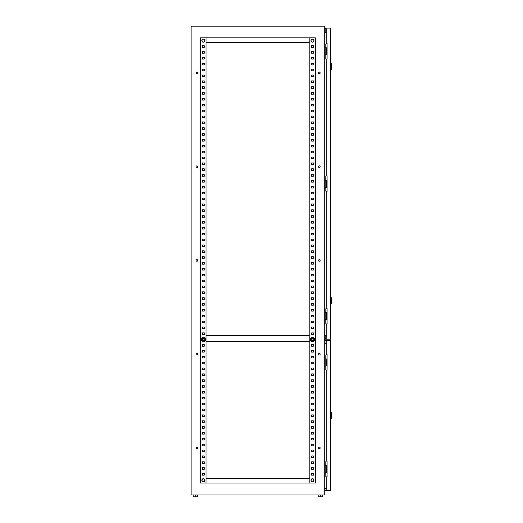 <?xml version="1.0" encoding="UTF-8"?>
<svg xmlns="http://www.w3.org/2000/svg" width="523" height="523" viewBox="0 0 523 523"><rect width="100%" height="100%" fill="white"/><g stroke="black" fill="none" stroke-linecap="round" stroke-linejoin="round"><path stroke-width="0.78" d="M201.871 40.683A1.504 1.504 0 0 1 203.375 39.179A1.504 1.504 0 0 1 204.885 40.683A1.504 1.504 0 0 1 203.375 42.186A1.504 1.504 0 0 1 201.871 40.683M201.871 480.206A1.504 1.504 0 0 1 203.375 478.702A1.504 1.504 0 0 1 204.885 480.206A1.504 1.504 0 0 1 203.375 481.709A1.504 1.504 0 0 1 201.871 480.206M312.473 481.709A1.504 1.504 0 0 0 313.977 480.206A1.504 1.504 0 0 0 312.473 478.702A1.504 1.504 0 0 0 310.969 480.206A1.504 1.504 0 0 0 312.473 481.709M312.473 42.186A1.504 1.504 0 0 0 313.977 40.683A1.504 1.504 0 0 0 312.473 39.179A1.504 1.504 0 0 0 310.969 40.683A1.504 1.504 0 0 0 312.473 42.186M309.845 335.459L206.003 335.459M309.845 341.316L206.003 341.316M313.081 339.205A0.706 0.706 0 0 0 312.12 338.95A0.706 0.706 0 0 0 311.865 339.911A0.706 0.706 0 0 0 312.826 340.166A0.706 0.706 0 0 0 313.081 339.205A0.706 0.706 0 0 1 312.473 340.264M311.865 339.911A0.706 0.706 0 0 1 312.473 338.858M313.061 339.558A0.588 0.588 0 0 1 312.473 340.146A0.588 0.588 0 0 1 311.885 339.558A0.588 0.588 0 0 1 312.473 338.976A0.588 0.588 0 0 1 313.061 339.558M314.29 338.512A2.099 2.099 0 0 0 311.427 337.74A2.099 2.099 0 0 0 310.655 340.61A2.099 2.099 0 0 0 313.519 341.375A2.099 2.099 0 0 0 314.29 338.512M313.793 338.799L313.355 338.035L312.473 338.035A1.523 1.523 0 0 0 311.152 340.323A1.523 1.523 0 0 0 313.793 340.323A1.523 1.523 0 0 0 312.473 338.035L313.355 338.035L314.231 339.558L313.355 341.081L311.59 341.081L311.152 340.323L311.59 341.081L312.473 341.081M310.714 339.558L311.152 340.323L310.714 339.558L311.59 338.035L310.714 339.558M312.054 338.035L312.473 338.035M203.99 339.911A0.706 0.706 0 0 1 203.029 340.166A0.706 0.706 0 0 1 202.767 339.205A0.706 0.706 0 0 1 203.728 338.95A0.706 0.706 0 0 1 203.99 339.911A0.706 0.706 0 0 0 203.375 338.858M202.767 339.205A0.706 0.706 0 0 0 203.375 340.264M203.963 339.558A0.588 0.588 0 0 0 203.375 338.976A0.588 0.588 0 0 0 202.793 339.558A0.588 0.588 0 0 0 203.375 340.146A0.588 0.588 0 0 0 203.963 339.558M205.193 340.61A2.099 2.099 0 0 1 202.329 341.375A2.099 2.099 0 0 1 201.558 338.512A2.099 2.099 0 0 1 204.428 337.74A2.099 2.099 0 0 1 205.193 340.61M203.8 338.035L204.258 338.035L205.134 339.558L204.258 341.081L203.375 341.081A1.523 1.523 0 0 1 202.061 338.799A1.523 1.523 0 0 1 204.696 338.799A1.523 1.523 0 0 1 203.375 341.081L204.258 341.081L205.134 339.558L204.258 338.035L203.375 338.035M202.061 338.799L201.617 339.558L202.499 341.081L203.375 341.081M197.727 447.976A0.817 0.817 0 0 0 196.91 447.152A0.817 0.817 0 0 0 196.086 447.976A0.817 0.817 0 0 0 196.91 448.793A0.817 0.817 0 0 0 197.727 447.976M320.161 447.976A0.817 0.817 0 0 0 319.344 447.152A0.817 0.817 0 0 0 318.52 447.976A0.817 0.817 0 0 0 319.344 448.793A0.817 0.817 0 0 0 320.161 447.976M197.727 354.208A0.817 0.817 0 0 0 196.91 353.391A0.817 0.817 0 0 0 196.086 354.208A0.817 0.817 0 0 0 196.91 355.032A0.817 0.817 0 0 0 197.727 354.208M320.161 354.208A0.817 0.817 0 0 0 319.344 353.391A0.817 0.817 0 0 0 318.52 354.208A0.817 0.817 0 0 0 319.344 355.032A0.817 0.817 0 0 0 320.161 354.208M197.727 260.447A0.817 0.817 0 0 0 196.91 259.624A0.817 0.817 0 0 0 196.086 260.447A0.817 0.817 0 0 0 196.91 261.265A0.817 0.817 0 0 0 197.727 260.447M320.161 260.447A0.817 0.817 0 0 0 319.344 259.624A0.817 0.817 0 0 0 318.52 260.447A0.817 0.817 0 0 0 319.344 261.265A0.817 0.817 0 0 0 320.161 260.447M197.727 166.68A0.817 0.817 0 0 0 196.91 165.863A0.817 0.817 0 0 0 196.086 166.68A0.817 0.817 0 0 0 196.91 167.504A0.817 0.817 0 0 0 197.727 166.68M320.161 166.68A0.817 0.817 0 0 0 319.344 165.863A0.817 0.817 0 0 0 318.52 166.68A0.817 0.817 0 0 0 319.344 167.504A0.817 0.817 0 0 0 320.161 166.68M197.727 72.913A0.817 0.817 0 0 0 196.91 72.096A0.817 0.817 0 0 0 196.086 72.913A0.817 0.817 0 0 0 196.91 73.736A0.817 0.817 0 0 0 197.727 72.913M320.161 72.913A0.817 0.817 0 0 0 319.344 72.096A0.817 0.817 0 0 0 318.52 72.913A0.817 0.817 0 0 0 319.344 73.736A0.817 0.817 0 0 0 320.161 72.913M324.731 343.5L326.254 343.5M324.731 335.759L326.254 335.759M326.254 32.243L324.731 32.243M324.731 176.382L325.201 176.382L325.201 191.15L324.731 191.15M324.731 494.974L324.731 26.15L191.117 26.15L191.117 494.974L324.731 494.974M324.731 43.945L325.201 43.945L325.201 58.707L324.731 58.707M324.731 308.825L325.201 308.825L325.201 323.593L324.731 323.593M324.731 355.052L325.201 355.052L325.201 369.82L324.731 369.82M324.731 461.711L325.201 461.711L325.201 476.479L324.731 476.479M324.731 488.645L326.254 488.645M311.656 473.524L313.297 473.524L313.297 475.165L311.656 475.165L311.656 473.524L313.297 473.524L313.297 475.165L311.656 475.165L311.656 473.524M311.656 467.667L313.297 467.667L313.297 469.308L311.656 469.308L311.656 467.667L313.297 467.667L313.297 469.308L311.656 469.308L311.656 467.667M311.656 461.802L313.297 461.802L313.297 463.443L311.656 463.443L311.656 461.802L313.297 461.802L313.297 463.443L311.656 463.443L311.656 461.802M311.656 455.945L313.297 455.945L313.297 457.586L311.656 457.586L311.656 455.945L313.297 455.945L313.297 457.586L311.656 457.586L311.656 455.945M311.656 450.087L313.297 450.087L313.297 451.728L311.656 451.728L311.656 450.087L313.297 450.087L313.297 451.728L311.656 451.728L311.656 450.087M311.656 444.223L313.297 444.223L313.297 445.864L311.656 445.864L311.656 444.223L313.297 444.223L313.297 445.864L311.656 445.864L311.656 444.223M311.656 438.366L313.297 438.366L313.297 440.006L311.656 440.006L311.656 438.366L313.297 438.366L313.297 440.006L311.656 440.006L311.656 438.366M311.656 432.501L313.297 432.501L313.297 434.142L311.656 434.142L311.656 432.501L313.297 432.501L313.297 434.142L311.656 434.142L311.656 432.501M311.656 426.644L313.297 426.644L313.297 428.285L311.656 428.285L311.656 426.644L313.297 426.644L313.297 428.285L311.656 428.285L311.656 426.644M311.656 420.786L313.297 420.786L313.297 422.427L311.656 422.427L311.656 420.786L313.297 420.786L313.297 422.427L311.656 422.427L311.656 420.786M311.656 414.922L313.297 414.922L313.297 416.563L311.656 416.563L311.656 414.922L313.297 414.922L313.297 416.563L311.656 416.563L311.656 414.922M311.656 409.064L313.297 409.064L313.297 410.705L311.656 410.705L311.656 409.064L313.297 409.064L313.297 410.705L311.656 410.705L311.656 409.064M311.656 403.2L313.297 403.2L313.297 404.841L311.656 404.841L311.656 403.2L313.297 403.2L313.297 404.841L311.656 404.841L311.656 403.2M311.656 397.343L313.297 397.343L313.297 398.984L311.656 398.984L311.656 397.343L313.297 397.343L313.297 398.984L311.656 398.984L311.656 397.343M311.656 391.479L313.297 391.479L313.297 393.119L311.656 393.119L311.656 391.479L313.297 391.479L313.297 393.119L311.656 393.119L311.656 391.479M311.656 385.621L313.297 385.621L313.297 387.262L311.656 387.262L311.656 385.621L313.297 385.621L313.297 387.262L311.656 387.262L311.656 385.621M311.656 379.763L313.297 379.763L313.297 381.404L311.656 381.404L311.656 379.763L313.297 379.763L313.297 381.404L311.656 381.404L311.656 379.763M311.656 373.899L313.297 373.899L313.297 375.54L311.656 375.54L311.656 373.899L313.297 373.899L313.297 375.54L311.656 375.54L311.656 373.899M311.656 368.042L313.297 368.042L313.297 369.683L311.656 369.683L311.656 368.042L313.297 368.042L313.297 369.683L311.656 369.683L311.656 368.042M311.656 362.178L313.297 362.178L313.297 363.818L311.656 363.818L311.656 362.178L313.297 362.178L313.297 363.818L311.656 363.818L311.656 362.178M311.656 356.32L313.297 356.32L313.297 357.961L311.656 357.961L311.656 356.32L313.297 356.32L313.297 357.961L311.656 357.961L311.656 356.32M311.656 350.462L313.297 350.462L313.297 352.103L311.656 352.103L311.656 350.462L313.297 350.462L313.297 352.103L311.656 352.103L311.656 350.462M311.656 344.598L313.297 344.598L313.297 346.239L311.656 346.239L311.656 344.598L313.297 344.598L313.297 346.239L311.656 346.239L311.656 344.598M311.656 332.876L313.297 332.876L313.297 334.517L311.656 334.517L311.656 332.876L313.297 332.876L313.297 334.517L311.656 334.517L311.656 332.876M311.656 327.019L313.297 327.019L313.297 328.66L311.656 328.66L311.656 327.019L313.297 327.019L313.297 328.66L311.656 328.66L311.656 327.019M311.656 321.155L313.297 321.155L313.297 322.796L311.656 322.796L311.656 321.155L313.297 321.155L313.297 322.796L311.656 322.796L311.656 321.155M311.656 315.297L313.297 315.297L313.297 316.938L311.656 316.938L311.656 315.297L313.297 315.297L313.297 316.938L311.656 316.938L311.656 315.297M311.656 309.439L313.297 309.439L313.297 311.08L311.656 311.08L311.656 309.439L313.297 309.439L313.297 311.08L311.656 311.08L311.656 309.439M311.656 303.575L313.297 303.575L313.297 305.216L311.656 305.216L311.656 303.575L313.297 303.575L313.297 305.216L311.656 305.216L311.656 303.575M311.656 297.718L313.297 297.718L313.297 299.359L311.656 299.359L311.656 297.718L313.297 297.718L313.297 299.359L311.656 299.359L311.656 297.718M311.656 291.854L313.297 291.854L313.297 293.495L311.656 293.495L311.656 291.854L313.297 291.854L313.297 293.495L311.656 293.495L311.656 291.854M311.656 285.996L313.297 285.996L313.297 287.637L311.656 287.637L311.656 285.996L313.297 285.996L313.297 287.637L311.656 287.637L311.656 285.996M311.656 280.138L313.297 280.138L313.297 281.779L311.656 281.779L311.656 280.138L313.297 280.138L313.297 281.779L311.656 281.779L311.656 280.138M311.656 274.274L313.297 274.274L313.297 275.915L311.656 275.915L311.656 274.274L313.297 274.274L313.297 275.915L311.656 275.915L311.656 274.274M311.656 268.417L313.297 268.417L313.297 270.058L311.656 270.058L311.656 268.417L313.297 268.417L313.297 270.058L311.656 270.058L311.656 268.417M311.656 262.553L313.297 262.553L313.297 264.193L311.656 264.193L311.656 262.553L313.297 262.553L313.297 264.193L311.656 264.193L311.656 262.553M311.656 256.695L313.297 256.695L313.297 258.336L311.656 258.336L311.656 256.695L313.297 256.695L313.297 258.336L311.656 258.336L311.656 256.695M311.656 250.837L313.297 250.837L313.297 252.478L311.656 252.478L311.656 250.837L313.297 250.837L313.297 252.478L311.656 252.478L311.656 250.837M311.656 244.973L313.297 244.973L313.297 246.614L311.656 246.614L311.656 244.973L313.297 244.973L313.297 246.614L311.656 246.614L311.656 244.973M311.656 239.116L313.297 239.116L313.297 240.757L311.656 240.757L311.656 239.116L313.297 239.116L313.297 240.757L311.656 240.757L311.656 239.116M311.656 233.251L313.297 233.251L313.297 234.892L311.656 234.892L311.656 233.251L313.297 233.251L313.297 234.892L311.656 234.892L311.656 233.251M311.656 227.394L313.297 227.394L313.297 229.035L311.656 229.035L311.656 227.394L313.297 227.394L313.297 229.035L311.656 229.035L311.656 227.394M311.656 221.53L313.297 221.53L313.297 223.171L311.656 223.171L311.656 221.53L313.297 221.53L313.297 223.171L311.656 223.171L311.656 221.53M311.656 215.672L313.297 215.672L313.297 217.313L311.656 217.313L311.656 215.672L313.297 215.672L313.297 217.313L311.656 217.313L311.656 215.672M311.656 209.815L313.297 209.815L313.297 211.455L311.656 211.455L311.656 209.815L313.297 209.815L313.297 211.455L311.656 211.455L311.656 209.815M311.656 203.95L313.297 203.95L313.297 205.591L311.656 205.591L311.656 203.95L313.297 203.95L313.297 205.591L311.656 205.591L311.656 203.95M311.656 198.093L313.297 198.093L313.297 199.734L311.656 199.734L311.656 198.093L313.297 198.093L313.297 199.734L311.656 199.734L311.656 198.093M311.656 192.229L313.297 192.229L313.297 193.87L311.656 193.87L311.656 192.229L313.297 192.229L313.297 193.87L311.656 193.87L311.656 192.229M311.656 186.371L313.297 186.371L313.297 188.012L311.656 188.012L311.656 186.371L313.297 186.371L313.297 188.012L311.656 188.012L311.656 186.371M311.656 180.513L313.297 180.513L313.297 182.154L311.656 182.154L311.656 180.513L313.297 180.513L313.297 182.154L311.656 182.154L311.656 180.513M311.656 174.649L313.297 174.649L313.297 176.29L311.656 176.29L311.656 174.649L313.297 174.649L313.297 176.29L311.656 176.29L311.656 174.649M311.656 168.792L313.297 168.792L313.297 170.433L311.656 170.433L311.656 168.792L313.297 168.792L313.297 170.433L311.656 170.433L311.656 168.792M311.656 162.928L313.297 162.928L313.297 164.568L311.656 164.568L311.656 162.928L313.297 162.928L313.297 164.568L311.656 164.568L311.656 162.928M311.656 157.07L313.297 157.07L313.297 158.711L311.656 158.711L311.656 157.07L313.297 157.07L313.297 158.711L311.656 158.711L311.656 157.07M311.656 151.206L313.297 151.206L313.297 152.847L311.656 152.847L311.656 151.206L313.297 151.206L313.297 152.847L311.656 152.847L311.656 151.206M311.656 145.348L313.297 145.348L313.297 146.989L311.656 146.989L311.656 145.348L313.297 145.348L313.297 146.989L311.656 146.989L311.656 145.348M311.656 139.491L313.297 139.491L313.297 141.132L311.656 141.132L311.656 139.491L313.297 139.491L313.297 141.132L311.656 141.132L311.656 139.491M311.656 133.627L313.297 133.627L313.297 135.267L311.656 135.267L311.656 133.627L313.297 133.627L313.297 135.267L311.656 135.267L311.656 133.627M311.656 127.769L313.297 127.769L313.297 129.41L311.656 129.41L311.656 127.769L313.297 127.769L313.297 129.41L311.656 129.41L311.656 127.769M311.656 121.905L313.297 121.905L313.297 123.546L311.656 123.546L311.656 121.905L313.297 121.905L313.297 123.546L311.656 123.546L311.656 121.905M311.656 116.047L313.297 116.047L313.297 117.688L311.656 117.688L311.656 116.047L313.297 116.047L313.297 117.688L311.656 117.688L311.656 116.047M311.656 110.19L313.297 110.19L313.297 111.83L311.656 111.83L311.656 110.19L313.297 110.19L313.297 111.83L311.656 111.83L311.656 110.19M311.656 104.325L313.297 104.325L313.297 105.966L311.656 105.966L311.656 104.325L313.297 104.325L313.297 105.966L311.656 105.966L311.656 104.325M311.656 98.468L313.297 98.468L313.297 100.109L311.656 100.109L311.656 98.468L313.297 98.468L313.297 100.109L311.656 100.109L311.656 98.468M311.656 92.604L313.297 92.604L313.297 94.245L311.656 94.245L311.656 92.604L313.297 92.604L313.297 94.245L311.656 94.245L311.656 92.604M311.656 86.746L313.297 86.746L313.297 88.387L311.656 88.387L311.656 86.746L313.297 86.746L313.297 88.387L311.656 88.387L311.656 86.746M311.656 80.888L313.297 80.888L313.297 82.529L311.656 82.529L311.656 80.888L313.297 80.888L313.297 82.529L311.656 82.529L311.656 80.888M311.656 75.024L313.297 75.024L313.297 76.665L311.656 76.665L311.656 75.024L313.297 75.024L313.297 76.665L311.656 76.665L311.656 75.024M311.656 69.167L313.297 69.167L313.297 70.808L311.656 70.808L311.656 69.167L313.297 69.167L313.297 70.808L311.656 70.808L311.656 69.167M311.656 63.303L313.297 63.303L313.297 64.944L311.656 64.944L311.656 63.303L313.297 63.303L313.297 64.944L311.656 64.944L311.656 63.303M311.656 57.445L313.297 57.445L313.297 59.086L311.656 59.086L311.656 57.445L313.297 57.445L313.297 59.086L311.656 59.086L311.656 57.445M311.656 51.581L313.297 51.581L313.297 53.222L311.656 53.222L311.656 51.581L313.297 51.581L313.297 53.222L311.656 53.222L311.656 51.581M311.656 45.723L313.297 45.723L313.297 47.364L311.656 47.364L311.656 45.723L313.297 45.723L313.297 47.364L311.656 47.364L311.656 45.723M204.199 473.524L204.199 475.165L202.558 475.165L202.558 473.524L204.199 473.524L204.199 475.165L202.558 475.165L202.558 473.524L204.199 473.524M204.199 467.667L204.199 469.308L202.558 469.308L202.558 467.667L204.199 467.667L204.199 469.308L202.558 469.308L202.558 467.667L204.199 467.667M204.199 461.802L204.199 463.443L202.558 463.443L202.558 461.802L204.199 461.802L204.199 463.443L202.558 463.443L202.558 461.802L204.199 461.802M204.199 455.945L204.199 457.586L202.558 457.586L202.558 455.945L204.199 455.945L204.199 457.586L202.558 457.586L202.558 455.945L204.199 455.945M204.199 450.087L204.199 451.728L202.558 451.728L202.558 450.087L204.199 450.087L204.199 451.728L202.558 451.728L202.558 450.087L204.199 450.087M204.199 444.223L204.199 445.864L202.558 445.864L202.558 444.223L204.199 444.223L204.199 445.864L202.558 445.864L202.558 444.223L204.199 444.223M204.199 438.366L204.199 440.006L202.558 440.006L202.558 438.366L204.199 438.366L204.199 440.006L202.558 440.006L202.558 438.366L204.199 438.366M204.199 432.501L204.199 434.142L202.558 434.142L202.558 432.501L204.199 432.501L204.199 434.142L202.558 434.142L202.558 432.501L204.199 432.501M204.199 426.644L204.199 428.285L202.558 428.285L202.558 426.644L204.199 426.644L204.199 428.285L202.558 428.285L202.558 426.644L204.199 426.644M204.199 420.786L204.199 422.427L202.558 422.427L202.558 420.786L204.199 420.786L204.199 422.427L202.558 422.427L202.558 420.786L204.199 420.786M204.199 414.922L204.199 416.563L202.558 416.563L202.558 414.922L204.199 414.922L204.199 416.563L202.558 416.563L202.558 414.922L204.199 414.922M204.199 409.064L204.199 410.705L202.558 410.705L202.558 409.064L204.199 409.064L204.199 410.705L202.558 410.705L202.558 409.064L204.199 409.064M204.199 403.2L204.199 404.841L202.558 404.841L202.558 403.2L204.199 403.2L204.199 404.841L202.558 404.841L202.558 403.2L204.199 403.2M204.199 397.343L204.199 398.984L202.558 398.984L202.558 397.343L204.199 397.343L204.199 398.984L202.558 398.984L202.558 397.343L204.199 397.343M204.199 391.479L204.199 393.119L202.558 393.119L202.558 391.479L204.199 391.479L204.199 393.119L202.558 393.119L202.558 391.479L204.199 391.479M204.199 385.621L204.199 387.262L202.558 387.262L202.558 385.621L204.199 385.621L204.199 387.262L202.558 387.262L202.558 385.621L204.199 385.621M204.199 379.763L204.199 381.404L202.558 381.404L202.558 379.763L204.199 379.763L204.199 381.404L202.558 381.404L202.558 379.763L204.199 379.763M204.199 373.899L204.199 375.54L202.558 375.54L202.558 373.899L204.199 373.899L204.199 375.54L202.558 375.54L202.558 373.899L204.199 373.899M204.199 368.042L204.199 369.683L202.558 369.683L202.558 368.042L204.199 368.042L204.199 369.683L202.558 369.683L202.558 368.042L204.199 368.042M204.199 362.178L204.199 363.818L202.558 363.818L202.558 362.178L204.199 362.178L204.199 363.818L202.558 363.818L202.558 362.178L204.199 362.178M204.199 356.32L204.199 357.961L202.558 357.961L202.558 356.32L204.199 356.32L204.199 357.961L202.558 357.961L202.558 356.32L204.199 356.32M204.199 350.462L204.199 352.103L202.558 352.103L202.558 350.462L204.199 350.462L204.199 352.103L202.558 352.103L202.558 350.462L204.199 350.462M204.199 344.598L204.199 346.239L202.558 346.239L202.558 344.598L204.199 344.598L204.199 346.239L202.558 346.239L202.558 344.598L204.199 344.598M204.199 332.876L204.199 334.517L202.558 334.517L202.558 332.876L204.199 332.876L204.199 334.517L202.558 334.517L202.558 332.876L204.199 332.876M204.199 327.019L204.199 328.66L202.558 328.66L202.558 327.019L204.199 327.019L204.199 328.66L202.558 328.66L202.558 327.019L204.199 327.019M204.199 321.155L204.199 322.796L202.558 322.796L202.558 321.155L204.199 321.155L204.199 322.796L202.558 322.796L202.558 321.155L204.199 321.155M204.199 315.297L204.199 316.938L202.558 316.938L202.558 315.297L204.199 315.297L204.199 316.938L202.558 316.938L202.558 315.297L204.199 315.297M204.199 309.439L204.199 311.08L202.558 311.08L202.558 309.439L204.199 309.439L204.199 311.08L202.558 311.08L202.558 309.439L204.199 309.439M204.199 303.575L204.199 305.216L202.558 305.216L202.558 303.575L204.199 303.575L204.199 305.216L202.558 305.216L202.558 303.575L204.199 303.575M204.199 297.718L204.199 299.359L202.558 299.359L202.558 297.718L204.199 297.718L204.199 299.359L202.558 299.359L202.558 297.718L204.199 297.718M204.199 291.854L204.199 293.495L202.558 293.495L202.558 291.854L204.199 291.854L204.199 293.495L202.558 293.495L202.558 291.854L204.199 291.854M204.199 285.996L204.199 287.637L202.558 287.637L202.558 285.996L204.199 285.996L204.199 287.637L202.558 287.637L202.558 285.996L204.199 285.996M204.199 280.138L204.199 281.779L202.558 281.779L202.558 280.138L204.199 280.138L204.199 281.779L202.558 281.779L202.558 280.138L204.199 280.138M204.199 274.274L204.199 275.915L202.558 275.915L202.558 274.274L204.199 274.274L204.199 275.915L202.558 275.915L202.558 274.274L204.199 274.274M204.199 268.417L204.199 270.058L202.558 270.058L202.558 268.417L204.199 268.417L204.199 270.058L202.558 270.058L202.558 268.417L204.199 268.417M204.199 262.553L204.199 264.193L202.558 264.193L202.558 262.553L204.199 262.553L204.199 264.193L202.558 264.193L202.558 262.553L204.199 262.553M204.199 256.695L204.199 258.336L202.558 258.336L202.558 256.695L204.199 256.695L204.199 258.336L202.558 258.336L202.558 256.695L204.199 256.695M204.199 250.837L204.199 252.478L202.558 252.478L202.558 250.837L204.199 250.837L204.199 252.478L202.558 252.478L202.558 250.837L204.199 250.837M204.199 244.973L204.199 246.614L202.558 246.614L202.558 244.973L204.199 244.973L204.199 246.614L202.558 246.614L202.558 244.973L204.199 244.973M204.199 239.116L204.199 240.757L202.558 240.757L202.558 239.116L204.199 239.116L204.199 240.757L202.558 240.757L202.558 239.116L204.199 239.116M204.199 233.251L204.199 234.892L202.558 234.892L202.558 233.251L204.199 233.251L204.199 234.892L202.558 234.892L202.558 233.251L204.199 233.251M204.199 227.394L204.199 229.035L202.558 229.035L202.558 227.394L204.199 227.394L204.199 229.035L202.558 229.035L202.558 227.394L204.199 227.394M204.199 221.53L204.199 223.171L202.558 223.171L202.558 221.53L204.199 221.53L204.199 223.171L202.558 223.171L202.558 221.53L204.199 221.53M204.199 215.672L204.199 217.313L202.558 217.313L202.558 215.672L204.199 215.672L204.199 217.313L202.558 217.313L202.558 215.672L204.199 215.672M204.199 209.815L204.199 211.455L202.558 211.455L202.558 209.815L204.199 209.815L204.199 211.455L202.558 211.455L202.558 209.815L204.199 209.815M204.199 203.95L204.199 205.591L202.558 205.591L202.558 203.95L204.199 203.95L204.199 205.591L202.558 205.591L202.558 203.95L204.199 203.95M204.199 198.093L204.199 199.734L202.558 199.734L202.558 198.093L204.199 198.093L204.199 199.734L202.558 199.734L202.558 198.093L204.199 198.093M204.199 192.229L204.199 193.87L202.558 193.87L202.558 192.229L204.199 192.229L204.199 193.87L202.558 193.87L202.558 192.229L204.199 192.229M204.199 186.371L204.199 188.012L202.558 188.012L202.558 186.371L204.199 186.371L204.199 188.012L202.558 188.012L202.558 186.371L204.199 186.371M204.199 180.513L204.199 182.154L202.558 182.154L202.558 180.513L204.199 180.513L204.199 182.154L202.558 182.154L202.558 180.513L204.199 180.513M204.199 174.649L204.199 176.29L202.558 176.29L202.558 174.649L204.199 174.649L204.199 176.29L202.558 176.29L202.558 174.649L204.199 174.649M204.199 168.792L204.199 170.433L202.558 170.433L202.558 168.792L204.199 168.792L204.199 170.433L202.558 170.433L202.558 168.792L204.199 168.792M204.199 162.928L204.199 164.568L202.558 164.568L202.558 162.928L204.199 162.928L204.199 164.568L202.558 164.568L202.558 162.928L204.199 162.928M204.199 157.07L204.199 158.711L202.558 158.711L202.558 157.07L204.199 157.07L204.199 158.711L202.558 158.711L202.558 157.07L204.199 157.07M204.199 151.206L204.199 152.847L202.558 152.847L202.558 151.206L204.199 151.206L204.199 152.847L202.558 152.847L202.558 151.206L204.199 151.206M204.199 145.348L204.199 146.989L202.558 146.989L202.558 145.348L204.199 145.348L204.199 146.989L202.558 146.989L202.558 145.348L204.199 145.348M204.199 139.491L204.199 141.132L202.558 141.132L202.558 139.491L204.199 139.491L204.199 141.132L202.558 141.132L202.558 139.491L204.199 139.491M204.199 133.627L204.199 135.267L202.558 135.267L202.558 133.627L204.199 133.627L204.199 135.267L202.558 135.267L202.558 133.627L204.199 133.627M204.199 127.769L204.199 129.41L202.558 129.41L202.558 127.769L204.199 127.769L204.199 129.41L202.558 129.41L202.558 127.769L204.199 127.769M204.199 121.905L204.199 123.546L202.558 123.546L202.558 121.905L204.199 121.905L204.199 123.546L202.558 123.546L202.558 121.905L204.199 121.905M204.199 116.047L204.199 117.688L202.558 117.688L202.558 116.047L204.199 116.047L204.199 117.688L202.558 117.688L202.558 116.047L204.199 116.047M204.199 110.19L204.199 111.83L202.558 111.83L202.558 110.19L204.199 110.19L204.199 111.83L202.558 111.83L202.558 110.19L204.199 110.19M204.199 104.325L204.199 105.966L202.558 105.966L202.558 104.325L204.199 104.325L204.199 105.966L202.558 105.966L202.558 104.325L204.199 104.325M204.199 98.468L204.199 100.109L202.558 100.109L202.558 98.468L204.199 98.468L204.199 100.109L202.558 100.109L202.558 98.468L204.199 98.468M204.199 92.604L204.199 94.245L202.558 94.245L202.558 92.604L204.199 92.604L204.199 94.245L202.558 94.245L202.558 92.604L204.199 92.604M204.199 86.746L204.199 88.387L202.558 88.387L202.558 86.746L204.199 86.746L204.199 88.387L202.558 88.387L202.558 86.746L204.199 86.746M204.199 80.888L204.199 82.529L202.558 82.529L202.558 80.888L204.199 80.888L204.199 82.529L202.558 82.529L202.558 80.888L204.199 80.888M204.199 75.024L204.199 76.665L202.558 76.665L202.558 75.024L204.199 75.024L204.199 76.665L202.558 76.665L202.558 75.024L204.199 75.024M204.199 69.167L204.199 70.808L202.558 70.808L202.558 69.167L204.199 69.167L204.199 70.808L202.558 70.808L202.558 69.167L204.199 69.167M204.199 63.303L204.199 64.944L202.558 64.944L202.558 63.303L204.199 63.303L204.199 64.944L202.558 64.944L202.558 63.303L204.199 63.303M204.199 57.445L204.199 59.086L202.558 59.086L202.558 57.445L204.199 57.445L204.199 59.086L202.558 59.086L202.558 57.445L204.199 57.445M204.199 51.581L204.199 53.222L202.558 53.222L202.558 51.581L204.199 51.581L204.199 53.222L202.558 53.222L202.558 51.581L204.199 51.581M204.199 45.723L204.199 47.364L202.558 47.364L202.558 45.723L204.199 45.723L204.199 47.364L202.558 47.364L202.558 45.723L204.199 45.723M315.356 483.017L315.356 37.872L200.492 37.872L200.492 483.017L315.356 483.017M309.845 483.017L309.845 37.872M206.003 483.017L206.003 37.872M309.845 42.559L206.003 42.559M309.845 478.329L206.003 478.329M327.078 465.581L325.201 465.581M327.078 472.609L326.633 472.609L326.633 465.581M326.633 472.609L325.201 472.609M327.078 358.922L325.201 358.922M327.078 365.956L326.633 365.956L326.633 358.922M326.633 365.956L325.201 365.956M322.626 494.974L322.626 496.85L318.167 496.85L318.167 494.974M320.396 496.85L320.396 494.974M197.681 494.974L197.681 496.85L195.452 496.85L195.452 494.974M195.452 496.85L193.229 496.85L193.229 494.974M327.078 312.695L325.201 312.695M327.078 319.73L326.633 319.73L326.633 312.695M326.633 319.73L325.201 319.73M327.078 47.809L325.201 47.809M327.078 54.843L326.633 54.843L326.633 47.809M326.633 54.843L325.201 54.843M327.078 180.252L325.201 180.252M327.078 187.286L326.633 187.286L326.633 180.252M326.633 187.286L325.201 187.286M326.254 343.265L324.731 343.029M324.731 336.23L326.254 335.995M326.254 28.118L326.254 43.357L327.078 43.357L327.078 59.06L326.254 59.06L326.254 175.8L327.078 175.8L327.078 191.503L326.254 191.503L326.254 308.243L327.078 308.243L327.078 323.946L326.254 323.946L326.254 339.185L330.477 339.185L330.477 28.118L324.848 28.118L324.848 29.994L325.201 29.994L325.201 28.471L326.254 28.471M325.201 335.995L324.848 339.185L326.254 339.185M326.254 338.832L325.201 338.832L325.201 339.185M325.201 32.243L325.201 29.994M325.201 337.309L325.201 338.832M324.848 337.309L324.848 336.028M324.848 32.243L324.848 29.994M325.201 28.118L325.201 28.471M331.883 298.979L331.883 302.732M331.883 64.571L331.883 68.323M331.883 413.771L331.883 417.524M326.254 490.659L326.254 476.832L327.078 476.832L327.078 461.123L326.254 461.123L326.254 370.173L327.078 370.173L327.078 354.47L326.254 354.47L326.254 340.636L330.477 340.636L330.477 490.659L324.966 490.659L324.966 488.645M326.254 340.636L324.966 340.636L324.966 340.989L326.254 340.989M326.254 490.313L324.966 490.313M324.966 343.265L324.966 340.989M330.477 483.147L330.477 481.493M330.595 483.147L330.477 484.801M331.883 303.013L331.379 303.974L331.379 297.744L330.477 297.11M331.883 68.598L331.379 69.559L331.379 63.329L330.477 62.695M331.883 417.805L331.379 418.766L331.379 412.536L330.477 411.902M201.852 40.683C202.872 38.715 203.885 38.715 204.898 40.683C203.885 42.651 202.872 42.651 201.852 40.683M201.852 480.206C202.872 478.244 203.885 478.244 204.898 480.206C203.885 482.173 202.872 482.173 201.852 480.206M313.996 480.206C312.983 482.173 311.963 482.173 310.95 480.206C311.963 478.244 312.983 478.244 313.996 480.206M313.996 40.683C312.983 42.651 311.963 42.651 310.95 40.683C311.963 38.715 312.983 38.715 313.996 40.683M331.379 303.974L330.477 304.608M331.379 297.744L331.883 298.705M331.379 69.559L330.477 70.193M331.379 63.329L331.883 64.29M331.379 418.766L330.477 419.4M331.379 412.536L331.883 413.497"/></g></svg>
